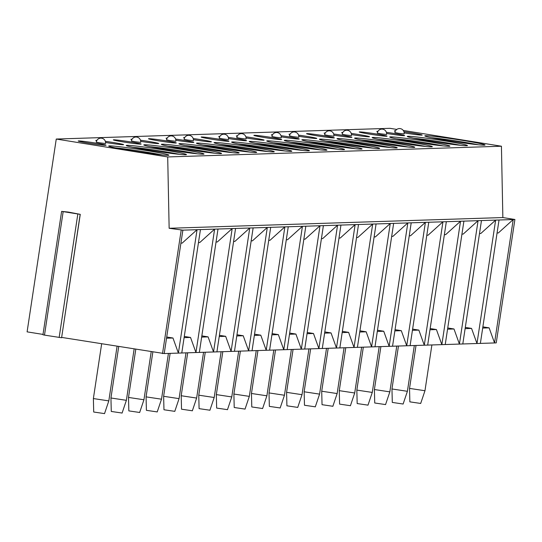 <?xml version="1.0" encoding="UTF-8"?>
<svg xmlns="http://www.w3.org/2000/svg" width="542" height="542" viewBox="0 0 542 542"><rect width="100%" height="100%" fill="white"/><g stroke="black" fill="none" stroke-linecap="round" stroke-linejoin="round"><path stroke-width="0.81" d="M403.268 130.453L501.425 146.225L502.861 217.552L514.9 219.49L496.235 342.89L494.541 342.944L489.121 327.856L482.868 326.853M43.008 334.414L27.1 331.86L56.26 139.043L389.976 128.319L396.791 129.416M80.169 214.361L61.598 337.754L44.491 335.112L42.947 334.793L61.612 211.387L68.116 212.044L80.263 214.347L61.612 211.387M502.861 217.552L169.145 228.277L182.878 230.154L164.212 353.56L61.652 337.409M164.212 353.56L178.393 353.099L172.966 338.012L166.719 337.009M181.78 352.991L178.393 353.099L197.051 229.7L200.438 229.591L181.78 352.991L195.953 352.537L190.533 337.449L184.28 336.44M199.341 352.429L195.953 352.537L214.618 229.137L218.006 229.029L199.341 352.429L213.521 351.975L208.094 336.88L201.848 335.877M216.908 351.866L213.521 351.975L232.179 228.568L235.567 228.46L216.908 351.866L231.082 351.412L225.662 336.318L219.408 335.315M234.469 351.304L231.082 351.412L249.747 228.006L253.134 227.897L234.469 351.304L248.649 350.843L243.222 335.755L236.976 334.753M252.037 350.735L248.649 350.843L267.308 227.444L270.695 227.335L252.037 350.735L266.21 350.281L260.783 335.193L254.537 334.184M269.598 350.173L266.21 350.281L284.875 226.874L288.263 226.766L269.598 350.173L283.771 349.719L278.351 334.624L272.104 333.621M287.165 349.61L283.771 349.719L302.436 226.312L305.823 226.204L287.165 349.61L301.338 349.15L295.912 334.062L289.665 333.059M304.726 349.041L301.338 349.15L320.004 225.75L323.391 225.641L304.726 349.041L318.899 348.587L313.479 333.499L307.233 332.49M322.294 348.479L318.899 348.587L337.564 225.187L340.952 225.079L322.294 348.479L336.467 348.025L331.04 332.93L324.793 331.928M339.854 347.917L336.467 348.025L355.132 224.618L358.519 224.51L339.854 347.917L354.028 347.463L348.608 332.368L342.361 331.365M357.422 347.354L354.028 347.463L372.693 224.056L376.08 223.948L357.422 347.354L371.595 346.894L366.168 331.806L359.922 330.803M374.983 346.785L371.595 346.894L390.26 223.494L393.648 223.385L374.983 346.785L389.156 346.331L383.736 331.243L377.483 330.234M392.543 346.223L389.156 346.331L407.821 222.931L411.209 222.816L392.543 346.223L406.724 345.769L401.297 330.674L395.05 329.672M410.111 345.661L406.724 345.769L425.389 222.362L428.776 222.254L410.111 345.661L424.284 345.2L418.864 330.112L412.611 329.109M427.672 345.091L424.284 345.2L442.949 221.8L446.337 221.692L427.672 345.091L441.852 344.637L436.425 329.55L430.179 328.547M445.239 344.529L441.852 344.637L460.517 221.238L463.905 221.129L445.239 344.529L459.413 344.075L453.993 328.98L447.739 327.978M462.8 343.967L459.413 344.075L478.078 220.669L481.465 220.56L462.8 343.967L476.98 343.513L471.554 328.418L465.307 327.415M480.368 343.404L476.98 343.513L495.639 220.106L499.033 219.998L480.368 343.404L494.541 342.944L513.206 219.544L514.9 219.49M104.41 413.587L93.712 412.022L93.373 398.56L108.813 400.89L117.072 346.311M93.373 398.56L101.652 343.831M121.97 413.024L111.273 411.453L110.941 397.991L126.381 400.328L134.131 349.055M139.538 412.462L128.84 410.89L128.501 397.428L143.942 399.766L151.198 351.792M157.099 411.9L146.401 410.328L146.069 396.866L161.509 399.197L168.433 353.425M174.666 411.331L163.969 409.759L163.63 396.297L179.07 398.634L185.994 352.856M192.227 410.768L181.529 409.196L181.197 395.735L196.638 398.072L203.555 352.293M209.795 410.206L199.09 408.634L198.758 395.172L214.198 397.51L221.122 351.731M227.355 409.637L216.658 408.072L216.326 394.603L231.766 396.94L238.683 351.169M244.923 409.074L234.219 407.503L233.887 394.041L249.327 396.378L256.251 350.599M262.484 408.512L251.786 406.94L251.454 393.478L266.894 395.809L273.812 350.037M280.051 407.95L269.347 406.378L269.015 392.916L284.455 395.247L291.379 349.475M297.612 407.381L286.914 405.809L286.582 392.347L302.023 394.684L308.94 348.906M315.18 406.818L304.475 405.247L304.143 391.785L319.584 394.122L326.508 348.343M332.741 406.256L322.043 404.684L321.711 391.222L337.144 393.56L344.068 347.781M350.308 405.687L339.604 404.122L339.272 390.653L354.712 392.991L361.636 347.219M367.869 405.125L357.171 403.553L356.839 390.091L372.273 392.428L379.197 346.65M385.437 404.562L374.732 402.991L374.4 389.529L389.84 391.866L396.764 346.087M402.997 404L392.3 402.428L391.968 388.966L407.401 391.304L414.325 345.525M181.184 230.208L162.519 353.614M182.878 230.154L197.051 229.7L182.18 243.107L180.913 243.148M499.033 219.998L513.206 219.544L498.335 232.952L497.061 232.992M481.465 220.56L495.639 220.106L480.768 233.521L479.501 233.561M463.905 221.129L478.078 220.669L463.207 234.083L461.94 234.124M446.337 221.692L460.517 221.238L445.639 234.645L444.372 234.686M428.776 222.254L442.949 221.8L428.078 235.208L426.811 235.248M411.209 222.816L425.389 222.362L410.511 235.777L409.244 235.817M393.648 223.385L407.821 222.931L392.95 236.339L391.683 236.38M376.08 223.948L390.26 223.494L375.382 236.901L374.116 236.942M358.519 224.51L372.693 224.056L357.822 237.471L356.555 237.511M340.952 225.079L355.132 224.618L340.261 238.033L338.987 238.073M323.391 225.641L337.564 225.187L322.693 238.595L321.426 238.636M305.823 226.204L320.004 225.75L305.132 239.157L303.859 239.198M288.263 226.766L302.436 226.312L287.565 239.727L286.298 239.767M270.695 227.335L284.875 226.874L270.004 240.289L268.73 240.33M253.134 227.897L267.308 227.444L252.437 240.851L251.17 240.892M235.567 228.46L249.747 228.006L234.876 241.42L233.602 241.461M218.006 229.029L232.179 228.568L217.308 241.983L216.041 242.023M200.438 229.591L214.618 229.137L199.747 242.545L198.474 242.586M482.685 328.059L489.121 327.856M465.124 328.628L471.554 328.418M447.557 329.19L453.993 328.98M429.996 329.753L436.425 329.55M412.428 330.315L418.864 330.112M394.867 330.884L401.297 330.674M377.3 331.447L383.736 331.243M359.739 332.009L366.168 331.806M342.171 332.578L348.608 332.368M324.611 333.14L331.04 332.93M307.05 333.703L313.479 333.499M289.482 334.265L295.912 334.062M271.921 334.834L278.351 334.624M254.354 335.396L260.783 335.193M236.793 335.959L243.222 335.755M219.225 336.528L225.662 336.318M201.665 337.09L208.094 336.88M184.097 337.652L190.533 337.449M56.26 139.043L167.702 156.943L169.145 228.277M501.425 146.225L167.702 156.943M168.115 155.317A30.447 1.253 8.6 0 0 168.874 155.154A30.447 1.253 8.6 0 0 142.255 149.87A30.447 1.253 8.6 0 0 109.43 145.886A30.447 1.253 8.6 0 0 108.664 146.049A30.447 1.253 8.6 0 0 135.283 151.333A30.447 1.253 8.6 0 0 168.115 155.317M78.583 140.934A14.051 0.576 8.6 0 0 78.231 141.008A14.051 0.576 8.6 0 0 90.521 143.447A14.051 0.576 8.6 0 0 105.67 145.283A14.051 0.576 8.6 0 0 106.022 145.209A14.051 0.576 8.6 0 0 93.739 142.77A14.051 0.576 8.6 0 0 78.583 140.934M185.676 154.755A30.447 1.253 8.6 0 0 186.441 154.592A30.447 1.253 8.6 0 0 159.822 149.307A30.447 1.253 8.6 0 0 126.997 145.324A30.447 1.253 8.6 0 0 126.232 145.486A30.447 1.253 8.6 0 0 152.851 150.771A30.447 1.253 8.6 0 0 185.676 154.755M96.91 140.385A14.051 0.576 8.6 0 0 96.151 140.371A14.051 0.576 8.6 0 0 95.799 140.446A14.051 0.576 8.6 0 0 96.693 140.791M105.582 142.485A14.051 0.576 8.6 0 0 123.23 144.721A14.051 0.576 8.6 0 0 123.583 144.646A14.051 0.576 8.6 0 0 105.351 141.333M203.243 154.185A30.447 1.253 8.6 0 0 204.002 154.03A30.447 1.253 8.6 0 0 177.383 148.738A30.447 1.253 8.6 0 0 144.558 144.761A30.447 1.253 8.6 0 0 143.793 144.917A30.447 1.253 8.6 0 0 170.412 150.209A30.447 1.253 8.6 0 0 203.243 154.185M113.712 139.802A14.051 0.576 8.6 0 0 113.359 139.877A14.051 0.576 8.6 0 0 125.649 142.316A14.051 0.576 8.6 0 0 140.798 144.158A14.051 0.576 8.6 0 0 141.15 144.084A14.051 0.576 8.6 0 0 128.867 141.645A14.051 0.576 8.6 0 0 113.712 139.802M220.804 153.623A30.447 1.253 8.6 0 0 221.57 153.461A30.447 1.253 8.6 0 0 194.951 148.176A30.447 1.253 8.6 0 0 162.126 144.199A30.447 1.253 8.6 0 0 161.36 144.355A30.447 1.253 8.6 0 0 187.979 149.639A30.447 1.253 8.6 0 0 220.804 153.623M132.038 139.26A14.051 0.576 8.6 0 0 131.279 139.24A14.051 0.576 8.6 0 0 130.927 139.314A14.051 0.576 8.6 0 0 131.821 139.66M140.71 141.354A14.051 0.576 8.6 0 0 158.359 143.589A14.051 0.576 8.6 0 0 158.711 143.515A14.051 0.576 8.6 0 0 140.48 140.209M238.372 153.061A30.447 1.253 8.6 0 0 239.13 152.898A30.447 1.253 8.6 0 0 212.511 147.614A30.447 1.253 8.6 0 0 179.687 143.63A30.447 1.253 8.6 0 0 178.921 143.793A30.447 1.253 8.6 0 0 205.54 149.077A30.447 1.253 8.6 0 0 238.372 153.061M148.84 138.677A14.051 0.576 8.6 0 0 148.488 138.752A14.051 0.576 8.6 0 0 160.778 141.191A14.051 0.576 8.6 0 0 175.926 143.027A14.051 0.576 8.6 0 0 176.279 142.952A14.051 0.576 8.6 0 0 163.989 140.513A14.051 0.576 8.6 0 0 148.84 138.677M255.932 152.492A30.447 1.253 8.6 0 0 256.698 152.336A30.447 1.253 8.6 0 0 230.079 147.051A30.447 1.253 8.6 0 0 197.254 143.068A30.447 1.253 8.6 0 0 196.489 143.23A30.447 1.253 8.6 0 0 223.108 148.515A30.447 1.253 8.6 0 0 255.932 152.492M167.166 138.129A14.051 0.576 8.6 0 0 166.408 138.115A14.051 0.576 8.6 0 0 166.055 138.19A14.051 0.576 8.6 0 0 166.95 138.528M175.838 140.222A14.051 0.576 8.6 0 0 193.487 142.465A14.051 0.576 8.6 0 0 193.84 142.39A14.051 0.576 8.6 0 0 175.608 139.077M273.5 151.929A30.447 1.253 8.6 0 0 274.259 151.767A30.447 1.253 8.6 0 0 247.64 146.482A30.447 1.253 8.6 0 0 214.815 142.505A30.447 1.253 8.6 0 0 214.049 142.661A30.447 1.253 8.6 0 0 240.668 147.946A30.447 1.253 8.6 0 0 273.5 151.929M184.734 137.566A14.051 0.576 8.6 0 0 183.968 137.546A14.051 0.576 8.6 0 0 183.616 137.621A14.051 0.576 8.6 0 0 184.51 137.966M193.399 139.66A14.051 0.576 8.6 0 0 211.055 141.896A14.051 0.576 8.6 0 0 211.407 141.828A14.051 0.576 8.6 0 0 193.169 138.515M291.061 151.367A30.447 1.253 8.6 0 0 291.826 151.204A30.447 1.253 8.6 0 0 265.207 145.92A30.447 1.253 8.6 0 0 232.376 141.936A30.447 1.253 8.6 0 0 231.617 142.099A30.447 1.253 8.6 0 0 258.236 147.383A30.447 1.253 8.6 0 0 291.061 151.367M201.536 136.984A14.051 0.576 8.6 0 0 201.184 137.058A14.051 0.576 8.6 0 0 213.467 139.497A14.051 0.576 8.6 0 0 228.616 141.333A14.051 0.576 8.6 0 0 228.968 141.259A14.051 0.576 8.6 0 0 216.685 138.82A14.051 0.576 8.6 0 0 201.536 136.984M308.628 150.805A30.447 1.253 8.6 0 0 309.387 150.642A30.447 1.253 8.6 0 0 282.768 145.358A30.447 1.253 8.6 0 0 249.943 141.374A30.447 1.253 8.6 0 0 249.178 141.537A30.447 1.253 8.6 0 0 275.797 146.821A30.447 1.253 8.6 0 0 308.628 150.805M219.862 136.435A14.051 0.576 8.6 0 0 219.097 136.421A14.051 0.576 8.6 0 0 218.744 136.496A14.051 0.576 8.6 0 0 219.639 136.841M228.528 138.535A14.051 0.576 8.6 0 0 246.183 140.771A14.051 0.576 8.6 0 0 246.535 140.696A14.051 0.576 8.6 0 0 228.297 137.383M326.189 150.236A30.447 1.253 8.6 0 0 326.955 150.08A30.447 1.253 8.6 0 0 300.336 144.789A30.447 1.253 8.6 0 0 267.504 140.812A30.447 1.253 8.6 0 0 266.745 140.967A30.447 1.253 8.6 0 0 293.364 146.259A30.447 1.253 8.6 0 0 326.189 150.236M237.423 135.873A14.051 0.576 8.6 0 0 236.664 135.852A14.051 0.576 8.6 0 0 236.312 135.927A14.051 0.576 8.6 0 0 237.206 136.272M246.095 137.966A14.051 0.576 8.6 0 0 263.744 140.209A14.051 0.576 8.6 0 0 264.096 140.134A14.051 0.576 8.6 0 0 245.858 136.821M343.75 149.673A30.447 1.253 8.6 0 0 344.516 149.511A30.447 1.253 8.6 0 0 317.897 144.226A30.447 1.253 8.6 0 0 285.072 140.249A30.447 1.253 8.6 0 0 284.306 140.405A30.447 1.253 8.6 0 0 310.925 145.69A30.447 1.253 8.6 0 0 343.75 149.673M254.225 135.29A14.051 0.576 8.6 0 0 253.873 135.364A14.051 0.576 8.6 0 0 266.156 137.804A14.051 0.576 8.6 0 0 281.312 139.64A14.051 0.576 8.6 0 0 281.664 139.565A14.051 0.576 8.6 0 0 269.374 137.126A14.051 0.576 8.6 0 0 254.225 135.29M361.318 149.111A30.447 1.253 8.6 0 0 362.083 148.948A30.447 1.253 8.6 0 0 335.464 143.664A30.447 1.253 8.6 0 0 302.632 139.68A30.447 1.253 8.6 0 0 301.874 139.843A30.447 1.253 8.6 0 0 328.493 145.127A30.447 1.253 8.6 0 0 361.318 149.111M272.551 134.741A14.051 0.576 8.6 0 0 271.793 134.728A14.051 0.576 8.6 0 0 271.434 134.802A14.051 0.576 8.6 0 0 272.335 135.148M281.223 136.841A14.051 0.576 8.6 0 0 298.872 139.077A14.051 0.576 8.6 0 0 299.225 139.003A14.051 0.576 8.6 0 0 280.986 135.69M378.878 148.542A30.447 1.253 8.6 0 0 379.644 148.386A30.447 1.253 8.6 0 0 353.025 143.102A30.447 1.253 8.6 0 0 320.2 139.118A30.447 1.253 8.6 0 0 319.434 139.28A30.447 1.253 8.6 0 0 346.053 144.565A30.447 1.253 8.6 0 0 378.878 148.542M290.112 134.179A14.051 0.576 8.6 0 0 289.353 134.165A14.051 0.576 8.6 0 0 289.001 134.24A14.051 0.576 8.6 0 0 289.895 134.579M298.784 136.279A14.051 0.576 8.6 0 0 316.44 138.515A14.051 0.576 8.6 0 0 316.792 138.44A14.051 0.576 8.6 0 0 298.554 135.127M396.446 147.98A30.447 1.253 8.6 0 0 397.211 147.817A30.447 1.253 8.6 0 0 370.592 142.532A30.447 1.253 8.6 0 0 337.761 138.556A30.447 1.253 8.6 0 0 337.002 138.711A30.447 1.253 8.6 0 0 363.621 143.996A30.447 1.253 8.6 0 0 396.446 147.98M306.914 133.596A14.051 0.576 8.6 0 0 306.562 133.671A14.051 0.576 8.6 0 0 318.852 136.11A14.051 0.576 8.6 0 0 334.001 137.946A14.051 0.576 8.6 0 0 334.353 137.878A14.051 0.576 8.6 0 0 322.07 135.439A14.051 0.576 8.6 0 0 306.914 133.596M414.007 147.417A30.447 1.253 8.6 0 0 414.772 147.255A30.447 1.253 8.6 0 0 388.153 141.97A30.447 1.253 8.6 0 0 355.328 137.986A30.447 1.253 8.6 0 0 354.563 138.149A30.447 1.253 8.6 0 0 381.182 143.434A30.447 1.253 8.6 0 0 414.007 147.417M325.241 133.047A14.051 0.576 8.6 0 0 324.482 133.034A14.051 0.576 8.6 0 0 324.13 133.108A14.051 0.576 8.6 0 0 325.024 133.454M333.913 135.148A14.051 0.576 8.6 0 0 351.568 137.383A14.051 0.576 8.6 0 0 351.921 137.309A14.051 0.576 8.6 0 0 333.682 133.996M431.574 146.855A30.447 1.253 8.6 0 0 432.34 146.692A30.447 1.253 8.6 0 0 405.721 141.408A30.447 1.253 8.6 0 0 372.889 137.424A30.447 1.253 8.6 0 0 372.13 137.587A30.447 1.253 8.6 0 0 398.749 142.871A30.447 1.253 8.6 0 0 431.574 146.855M342.808 132.485A14.051 0.576 8.6 0 0 342.043 132.472A14.051 0.576 8.6 0 0 341.69 132.546A14.051 0.576 8.6 0 0 342.591 132.892M351.48 134.585A14.051 0.576 8.6 0 0 369.129 136.821A14.051 0.576 8.6 0 0 369.481 136.747A14.051 0.576 8.6 0 0 351.243 133.434M449.135 146.286A30.447 1.253 8.6 0 0 449.901 146.13A30.447 1.253 8.6 0 0 423.282 140.845A30.447 1.253 8.6 0 0 390.457 136.862A30.447 1.253 8.6 0 0 389.691 137.024A30.447 1.253 8.6 0 0 416.31 142.309A30.447 1.253 8.6 0 0 449.135 146.286M359.61 131.902A14.051 0.576 8.6 0 0 359.258 131.977A14.051 0.576 8.6 0 0 371.541 134.416A14.051 0.576 8.6 0 0 386.697 136.259A14.051 0.576 8.6 0 0 387.049 136.184A14.051 0.576 8.6 0 0 374.759 133.745A14.051 0.576 8.6 0 0 359.61 131.902M466.703 145.723A30.447 1.253 8.6 0 0 467.468 145.561A30.447 1.253 8.6 0 0 440.849 140.276A30.447 1.253 8.6 0 0 408.018 136.299A30.447 1.253 8.6 0 0 407.259 136.455A30.447 1.253 8.6 0 0 433.878 141.74A30.447 1.253 8.6 0 0 466.703 145.723M377.937 131.36A14.051 0.576 8.6 0 0 377.171 131.34A14.051 0.576 8.6 0 0 376.819 131.415A14.051 0.576 8.6 0 0 377.713 131.76M386.609 133.454A14.051 0.576 8.6 0 0 404.257 135.69A14.051 0.576 8.6 0 0 404.61 135.615A14.051 0.576 8.6 0 0 386.371 132.309M484.263 145.161A30.447 1.253 8.6 0 0 485.029 144.999A30.447 1.253 8.6 0 0 458.41 139.714A30.447 1.253 8.6 0 0 425.585 135.73A30.447 1.253 8.6 0 0 424.82 135.893A30.447 1.253 8.6 0 0 451.439 141.177A30.447 1.253 8.6 0 0 484.263 145.161M395.497 130.791A14.051 0.576 8.6 0 0 394.739 130.778A14.051 0.576 8.6 0 0 394.386 130.852A14.051 0.576 8.6 0 0 395.281 131.198M404.169 132.892A14.051 0.576 8.6 0 0 421.825 135.127A14.051 0.576 8.6 0 0 422.177 135.053A14.051 0.576 8.6 0 0 403.939 131.74M99.87 142.858L105.541 143.528A4.682 4.682 0 0 0 101.652 138.203A4.682 4.682 0 0 0 96.28 142.126L99.87 142.858M134.999 141.733L140.669 142.397A4.682 4.682 0 0 0 136.78 137.072A4.682 4.682 0 0 0 131.408 140.995L134.999 141.733M170.127 140.602L175.798 141.272A4.682 4.682 0 0 0 171.909 135.947A4.682 4.682 0 0 0 166.536 139.87L170.127 140.602M187.695 140.039L193.358 140.703A4.682 4.682 0 0 0 189.47 135.378A4.682 4.682 0 0 0 184.097 139.308L187.695 140.039M222.823 138.908L228.487 139.579A4.682 4.682 0 0 0 224.598 134.253A4.682 4.682 0 0 0 219.225 138.176L222.823 138.908M240.384 138.345L246.054 139.016A4.682 4.682 0 0 0 242.166 133.691A4.682 4.682 0 0 0 236.793 137.614L240.384 138.345M275.512 137.221L281.183 137.885A4.682 4.682 0 0 0 277.294 132.56A4.682 4.682 0 0 0 271.915 136.482L275.512 137.221M293.073 136.652L298.744 137.322A4.682 4.682 0 0 0 294.855 131.997A4.682 4.682 0 0 0 289.482 135.92L293.073 136.652M328.201 135.527L333.872 136.191A4.682 4.682 0 0 0 329.983 130.866A4.682 4.682 0 0 0 324.611 134.789L328.201 135.527M345.769 134.958L351.44 135.629A4.682 4.682 0 0 0 347.551 130.304A4.682 4.682 0 0 0 342.171 134.226L345.769 134.958M380.897 133.833L386.568 134.497A4.682 4.682 0 0 0 382.679 129.172A4.682 4.682 0 0 0 377.3 133.102L380.897 133.833M398.458 133.271L404.129 133.935A4.682 4.682 0 0 0 400.24 128.61A4.682 4.682 0 0 0 394.867 132.533L398.458 133.271M162.207 154.937A30.447 1.253 8.6 0 0 115.1 147.81M179.775 154.368A30.447 1.253 8.6 0 0 132.668 147.248M197.335 153.806A30.447 1.253 8.6 0 0 150.229 146.686M214.903 153.244A30.447 1.253 8.6 0 0 167.796 146.116M232.464 152.681A30.447 1.253 8.6 0 0 185.357 145.554M250.031 152.112A30.447 1.253 8.6 0 0 202.925 144.992M267.592 151.55A30.447 1.253 8.6 0 0 220.486 144.423M285.16 150.988A30.447 1.253 8.6 0 0 238.053 143.86M302.721 150.419A30.447 1.253 8.6 0 0 255.614 143.298M320.281 149.856A30.447 1.253 8.6 0 0 273.182 142.736M337.849 149.294A30.447 1.253 8.6 0 0 290.742 142.167M355.41 148.732A30.447 1.253 8.6 0 0 308.303 141.604M372.977 148.162A30.447 1.253 8.6 0 0 325.871 141.042M390.538 147.6A30.447 1.253 8.6 0 0 343.432 140.473M408.106 147.038A30.447 1.253 8.6 0 0 360.999 139.911M425.666 146.469A30.447 1.253 8.6 0 0 378.56 139.348M443.234 145.906A30.447 1.253 8.6 0 0 396.127 138.786M460.795 145.344A30.447 1.253 8.6 0 0 413.688 138.217M478.362 144.782A30.447 1.253 8.6 0 0 431.256 137.654M166.536 338.215L172.966 338.012M420.565 403.431L409.86 401.859L409.528 388.397L424.969 390.735L431.893 344.956M59.159 337.463L77.824 214.063M44.491 335.112L63.157 211.705M104.518 413.654L108.813 400.89M110.941 397.991L118.718 346.575M122.079 413.092L126.381 400.328M128.501 397.428L135.778 349.319M139.646 412.523L143.942 399.766M146.069 396.866L152.844 352.056M157.207 411.961L161.509 399.197M163.63 396.297L170.127 353.37M174.775 411.398L179.07 398.634M181.197 395.735L187.688 352.801M192.335 410.829L196.638 398.072M198.758 395.172L205.255 352.239M209.903 410.267L214.198 397.51M216.326 394.603L222.816 351.677M227.464 409.705L231.766 396.94M233.887 394.041L240.384 351.114M245.031 409.142L249.327 396.378M251.454 393.478L257.945 350.545M262.592 408.573L266.888 395.816M269.015 392.916L275.512 349.983M280.153 408.011L284.455 395.247M286.582 392.347L293.073 349.421M297.721 407.448L302.016 394.684M304.143 391.785L310.641 348.852M315.281 406.879L319.584 394.122M321.711 391.222L328.201 348.289M332.849 406.317L337.144 393.56M339.272 390.653L345.769 347.727M350.41 405.755L354.712 392.991M356.839 390.091L363.33 347.165M367.977 405.192L372.273 392.428M374.4 389.529L380.891 346.595M385.538 404.623L389.84 391.866M391.968 388.966L398.458 346.033M403.106 404.061L407.401 391.304M80.263 214.347L61.598 337.754M409.528 388.397L416.019 345.471M420.667 403.499L424.969 390.735"/></g></svg>
